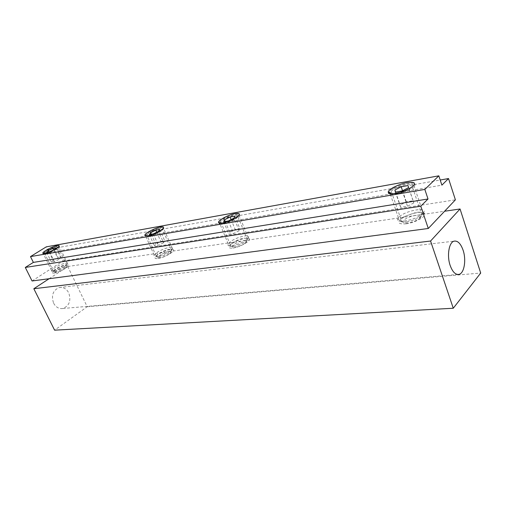 <?xml version="1.0" encoding="UTF-8"?>
<svg xmlns="http://www.w3.org/2000/svg" width="506" height="506" viewBox="0 0 506 506"><rect width="100%" height="100%" fill="white"/><g stroke="black" fill="none" stroke-linecap="round" stroke-linejoin="round"><path stroke-width="0.38" stroke-dasharray="2.53 1.9" d="M420.258 217.877L419.385 218.636C414.635 222.482 402.213 224.727 403.092 221.641L403.971 220.218C408.468 215.392 425.432 212.868 420.258 217.877M422.75 213.551L421.485 214.652C414.522 220.255 396.362 223.557 397.754 219.092L399.063 217.042C405.281 210.42 429.075 206.334 423.193 213.064L422.75 213.551M413.706 186.72C407.273 193.21 383.232 197.795 389.348 191.515L389.987 190.87C396.394 184.538 420.233 179.845 414.161 186.259L413.706 186.72M413.8 202.931L407.494 206.246L400.632 207.321L400.113 205.107L406.337 201.85L413.155 200.749L413.8 202.931L408.601 187.612M402.251 190.914L407.494 206.246M408.007 185.55L413.155 200.749M402.542 190.762L406.337 201.85M395.616 192.059L400.113 205.107M395.388 192.097L400.632 207.321M245.189 243.038C241.545 246.087 232.248 248.667 232.431 246.605L233.898 244.664C238.705 240.711 250.116 238.661 245.714 242.589L245.189 243.038M246.517 239.547C241.198 243.974 227.599 247.769 227.94 244.784L228.225 243.873L230.103 241.969C236.213 236.979 251.337 233.418 248.256 237.769L246.517 239.547M237.51 217.517C231.261 222.412 215.954 226.271 219.193 222.204L221.128 220.382C227.384 215.562 242.519 211.704 239.3 215.822L237.51 217.517M239.155 230.711L233.601 233.513L228.864 234.259L229.686 232.222L235.176 229.458L239.907 228.693L239.155 230.711L233.993 218.137M228.402 220.926L233.601 233.513M234.784 216.195L239.907 228.693M231.109 219.572L235.176 229.458M225.233 221.476L229.686 232.222M223.671 221.742L228.864 234.259M169.308 253.942C163.868 257.187 160.162 258.326 158.195 257.358L159.902 255.296C164.412 251.906 173.628 249.894 170.383 253.038L169.308 253.942M170.231 250.805C165.12 254.657 154.02 258.06 154.039 255.802L154.191 255.119L156.556 252.817C162.363 248.497 174.621 245.214 172.476 248.61L170.231 250.805M161.427 230.818C155.513 235.062 143.09 238.566 145.361 235.398L147.803 233.203C153.729 229.009 166 225.524 163.742 228.718L161.427 230.818M163.552 242.741L158.359 245.315L154.419 245.935L155.671 243.993L160.8 241.451L164.741 240.818L163.552 242.741L158.504 231.331M153.286 233.898L158.359 245.315M159.738 229.471L164.741 240.818M156.708 232.21L160.8 241.451M151.326 234.234L155.671 243.993M149.352 234.575L154.419 245.935M64.319 269.034C59.784 271.646 56.748 272.683 55.23 272.146L57.241 270.046C61.22 267.377 67.994 265.517 66.014 267.661L64.319 269.034M64.768 266.358C60.1 269.496 51.745 272.354 51.523 270.912L54.484 267.876C59.695 264.404 68.784 261.577 67.602 263.816L64.768 266.358M43.231 253.411L46.21 250.957C51.511 247.573 60.612 244.632 59.347 246.732L56.438 249.173C51.182 252.557 42.03 255.536 43.181 253.506M59.019 259.369L54.37 261.627L51.41 262.089L53.092 260.312L57.69 258.085L60.657 257.605L59.019 259.369L54.25 249.553M49.582 251.805L54.37 261.627M55.926 247.839L60.657 257.605M53.68 249.825L57.69 258.085M48.987 251.906L53.092 260.312M46.628 252.311L51.41 262.089M32.068 280.975L63.092 260.957L56.723 247.801L49.076 252.583L46.28 246.858M54.205 273.057C59.139 272.525 70.663 265.935 68.335 265.011L66.665 264.929C61.694 266.099 57.241 268.212 53.294 271.267C51.859 272.683 52.162 273.278 54.205 273.057M406.084 223.835C415.084 222.741 426.849 216.264 424.749 213.608C423.857 212.381 421.371 212.046 417.279 212.615C412.017 213.5 407.222 215.195 402.909 217.706C396.552 222.311 397.615 224.354 406.084 223.835M157.91 258.553C164.096 257.858 175.81 251.071 173.356 249.654L170.541 249.426C165.443 250.483 160.807 252.538 156.639 255.593C154.096 257.877 154.52 258.863 157.91 258.553M232.905 248.06C239.977 247.244 251.722 240.47 249.294 238.655L245.378 238.263C240.23 239.243 235.53 241.198 231.274 244.132C227.706 247.124 228.25 248.433 232.905 248.06M63.092 260.957L455.4 199.832M56.723 247.801L440.201 180.016M49.076 252.583L441.883 185.164M406.584 221.932C413.554 220.622 418.671 218.383 421.941 215.214L422.44 213.254C421.694 212.21 419.588 211.925 416.109 212.412L403.864 216.751L400.904 219.142C399.373 221.558 401.264 222.488 406.584 221.932M396.805 193.551C401.612 192.628 405.951 191.028 409.828 188.751L412.333 186.777C413.99 184.418 412.08 183.646 406.615 184.456C399.626 185.98 394.503 188.245 391.246 191.243L390.632 192.792C391.062 193.874 393.124 194.127 396.805 193.551M54.825 271.766C58.291 271.38 66.526 267.105 66.969 265.479L66.836 264.935L65.419 264.866C61.194 265.859 57.399 267.661 54.047 270.255L53.332 271.153L54.825 271.766M45.907 253.55C50.309 252.412 54.212 250.571 57.595 248.016L58.184 247.32L56.685 246.82C53.212 247.352 44.983 251.533 44.458 253.051L44.496 253.487L45.907 253.55M233.5 246.454C239.838 245.068 244.455 242.823 247.364 239.711L247.434 238.465L244.113 238.136C239.73 238.971 235.726 240.641 232.102 243.133L230.344 244.885C229.629 246.264 230.685 246.783 233.5 246.454M223.816 223.127C228.453 222.134 232.633 220.363 236.365 217.808L237.839 216.404C238.623 215.075 237.567 214.639 234.67 215.101C228.332 216.65 223.69 218.896 220.749 221.83L220.553 222.823L223.816 223.127M158.523 257.073C164.564 255.644 168.96 253.436 171.705 250.445L171.654 249.521L169.27 249.331C164.924 250.23 160.984 251.975 157.436 254.575L156.164 255.966C155.715 256.953 156.506 257.326 158.523 257.073M149.08 235.904C153.641 234.86 157.733 233.032 161.357 230.42L162.413 229.319C162.913 228.364 162.129 228.061 160.048 228.402C154.007 229.971 149.586 232.172 146.791 234.993L146.727 235.733L149.08 235.904M49.114 278.717L67.741 266.51L87.196 306.744L54.597 330.171M87.196 306.744L480.7 273.044M67.741 266.51L444.603 211.242M53.623 303.22C55.881 307.268 58.968 309.021 62.883 308.483C69.335 305.826 71.283 300.608 68.727 292.841C66.444 288.673 63.275 286.915 59.215 287.553C52.915 290.305 51.049 295.523 53.623 303.22M419.385 218.636L421.485 214.652M403.092 221.641L397.754 219.092M398.443 217.725L389.348 191.515M423.193 213.064L414.161 186.259M232.431 246.605L227.94 244.784M228.225 243.873L219.193 222.204M248.256 237.769L239.3 215.822M245.714 242.589L247.289 238.895M158.195 257.358L154.039 255.802M154.191 255.119L145.361 235.398M172.476 248.61L163.742 228.718M170.383 253.038L171.793 249.49M55.23 272.146L51.523 270.912M51.555 270.495L43.2 253.468M67.602 263.816L59.347 246.732M66.014 267.661L67.235 264.372M421.941 215.214L412.333 186.777M409.828 188.751L410.91 187.637M66.969 265.479L58.184 247.32M247.364 239.711L237.839 216.404M236.365 217.808L237.27 216.707M57.595 248.016L58.373 246.953M171.705 250.445L162.413 229.319M161.357 230.42L162.205 229.319M422.44 213.254L424.749 213.608M66.836 264.935L68.335 265.011M247.434 238.465L249.294 238.655M171.654 249.521L173.356 249.654M232.102 243.133L231.274 244.132M157.436 254.575L156.639 255.593M403.864 216.751L402.909 217.706M53.332 271.153L44.458 253.051M156.164 255.966L146.791 234.993M54.047 270.255L53.294 271.267M230.344 244.885L220.749 221.83M400.904 219.142L391.246 191.243M62.883 308.483L457.62 274.486M59.215 287.553L454.027 241.172"/><path stroke-width="0.76" d="M395.388 192.097L402.251 190.914L408.601 187.612L408.007 185.55L401.176 186.758L394.908 190.009L395.388 192.097M401.176 186.758L402.542 190.762M394.908 190.009L395.616 192.059M223.671 221.742L228.402 220.926L233.993 218.137L234.784 216.195L230.066 217.03L224.537 219.787L223.671 221.742M230.066 217.03L231.109 219.572M224.537 219.787L225.233 221.476M149.352 234.575L153.286 233.898L158.504 231.331L159.738 229.471L155.804 230.167L150.643 232.703L149.352 234.575M155.804 230.167L156.708 232.21M150.643 232.703L151.326 234.234M46.628 252.311L49.582 251.805L54.25 249.553L55.926 247.839L52.972 248.364L48.342 250.584L46.628 252.311M52.972 248.364L53.68 249.825M48.342 250.584L48.987 251.906M424.831 189.427L428.013 198.984L33.371 262.399L25.3 267.446L32.068 280.975L428.285 228.484L455.4 199.832L448.525 178.548L441.883 185.164L438.835 175.829L424.831 189.427L30.486 256.599L33.371 262.399M438.835 175.829L46.28 246.858L30.486 256.599M147.739 235.783C153.116 234.544 157.942 232.393 162.205 229.319C164.501 227.264 163.982 226.479 160.655 226.96C154.703 227.896 143.324 234.126 144.982 235.581L147.739 235.783M222.476 222.969C227.94 221.799 232.868 219.712 237.27 216.707C240.508 213.968 239.844 212.912 235.258 213.538C228.478 214.62 217.125 220.799 218.649 222.615C219.047 223.203 220.325 223.323 222.476 222.969M44.604 253.468C49.797 252.127 54.389 249.958 58.373 246.953C59.651 245.707 59.297 245.246 57.298 245.555C52.542 246.277 41.264 252.418 42.953 253.392L44.604 253.468M395.553 193.298C401.22 192.21 406.337 190.326 410.91 187.637C416.773 183.28 415.502 181.603 407.109 182.622C398.513 184.051 387.28 189.876 388.311 192.413C388.804 193.684 391.22 193.981 395.553 193.298M428.013 198.984L420.777 206.195L25.3 267.446M440.201 180.016L448.525 178.548M420.777 206.195L428.285 228.484M480.7 273.044L453.268 308.243L430.568 241.033L460.055 208.978L480.7 273.044M49.114 278.717L33.826 288.736L54.597 330.171L453.268 308.243M444.603 211.242L460.055 208.978M33.826 288.736L430.568 241.033M450.176 265.486C452.585 272.032 455.552 274.986 459.075 274.36C464.293 273.196 466.437 259.869 463.091 250.192C460.694 243.5 457.671 240.489 454.027 241.172C448.93 242.374 446.735 255.764 450.176 265.486M390.632 192.792L388.311 192.413M146.727 235.733L144.982 235.581M220.553 222.823L218.649 222.615M44.49 253.487L42.953 253.392M457.62 274.486L459.075 274.36"/></g></svg>

